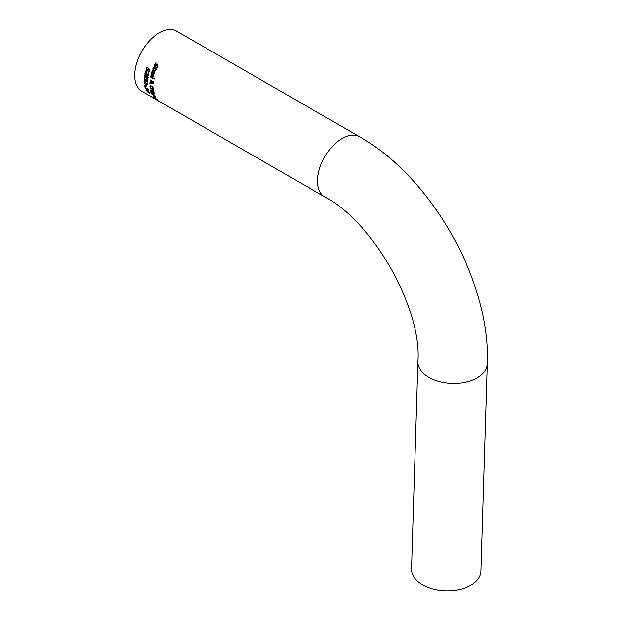 <?xml version="1.0" encoding="UTF-8"?>
<svg xmlns="http://www.w3.org/2000/svg" width="622" height="622" viewBox="0 0 622 622"><rect width="100%" height="100%" fill="white"/><g stroke="black" fill="none" stroke-linecap="round" stroke-linejoin="round"><path stroke-width="0.93" d="M147.733 89.63L146.87 89.397M146.769 89.451L147.297 88.682L146.784 88.977L146.52 88.246L148.293 89.265A34.746 20.059 120 0 0 148.845 91.131L148.712 90.734M148.44 90.898A34.746 20.059 -60 0 1 148.005 89.482L147.087 88.954L147.22 89.933L146.504 89.793L144.98 87.997L144.942 87.204L145.431 87.492A34.746 20.059 120 0 0 145.439 87.523L145.742 88.845L147.173 89.21M146.357 89.343L146.784 88.977M147.22 89.933L146.504 89.793L147.025 89.49M154.761 65.061L156.184 62.713M155.687 66.974L154.691 65.963M156.627 65.66L154.629 67.207L154.1 66.305L155.547 63.079L156.122 63.413A34.746 20.059 120 0 0 156.091 63.467L154.831 64.906L154.87 66.437L157.039 64.455L157.84 64.455L157.934 66.873L157.008 68.327L156.464 68.016A34.746 20.059 -60 0 1 156.487 67.961L158.128 64.89L157.249 65.302L158.206 64.945M157.382 67.86L157.055 67.674A34.047 19.655 -60 0 1 157.078 67.619L158.167 66.251M154.87 66.437L157.669 64.089M156.464 68.016L157.055 67.674M156.487 67.961L157.078 67.619M155.391 67.207L154.629 67.207L155.212 66.865M156.293 65.193L156.907 64.836M153.237 68.855L153.681 67.65M155.586 68.622A34.746 20.059 -60 0 1 155.764 68.179L156.122 68.381A34.746 20.059 120 0 0 155.943 68.824L156.682 69.252A34.746 20.059 120 0 0 156.425 69.905L155.687 69.477A34.746 20.059 120 0 0 155.243 70.659L154.878 70.449A34.746 20.059 -60 0 1 155.321 69.267L153.556 68.358L153.082 69.369A34.746 20.059 120 0 0 153.074 69.407L152.872 68.428L154.155 67.79L155.586 68.622L156.06 68.342M153.385 67.728L154.155 67.79M156.635 69.369L155.687 69.477A34.047 19.655 -60 0 1 155.897 68.941L154.124 68.031L153.191 68.809M152.685 69.182L153.16 68.902M155.321 69.267L155.897 68.941M154.878 70.449L155.438 70.13M152.289 71.623L152.973 69.928M153.992 70.892A34.047 19.655 -60 0 1 154.155 70.41L153.082 70.581M154.575 73.194L153.339 72.953A34.047 19.655 -60 0 1 153.354 72.883M154.427 72.642L154.015 72.883M153.937 70.924A34.746 20.059 120 0 0 153.307 72.86L154.31 72.377L153.937 70.924L154.443 70.636M153.891 72.953L154.769 72.113M153.603 70.729L152.406 71.095L152.219 72.805A34.746 20.059 120 0 0 152.211 72.836L151.752 71.934L152.281 70.41L153.859 70.115L154.653 72.618L154.046 73.505L152.802 73.256A34.746 20.059 -60 0 1 153.603 70.729L154.155 70.41M151.737 72.564L152.165 72.315M152.802 73.256L153.339 72.953M149.801 83.379L150.291 83.099A34.047 19.655 -60 0 1 150.314 82.423L149.871 80.821L151.037 80.082L151.947 81.451L152.779 81.319L153.292 81.933L153.455 82.905L152.662 83.542L151.861 82.252L150.959 82.742L151.947 83.371A34.746 20.059 120 0 0 151.923 83.908L150.687 82.897L149.801 83.379A34.746 20.059 -60 0 1 149.824 82.687L151.752 81.63L151.076 80.743L150.236 81.187L150.563 82.283M150.361 80.798L150.555 79.943M150.283 80.02L151.037 80.082M152.779 81.319L152.374 81.202M150.687 82.897L150.291 83.099M150.959 82.742L151.861 82.252M153.354 83.34L152.693 82.827M151.752 81.63L152.25 81.342M151.496 80.495L150.236 81.187M151.574 80.456L150.726 80.907L151.574 80.456M152.056 82.081L152.413 81.824L152.056 82.081L152.654 82.975L153.167 82.718L152.413 81.824L153.23 81.606M152.654 82.975L153.455 82.547M152.934 74.376A34.047 19.655 -60 0 1 153.059 73.925L152.032 74.065M153.673 76.592L152.468 76.327A34.047 19.655 -60 0 1 152.476 76.281M150.936 74.632L151.612 73.536L152.732 73.637L153.681 76.055L153.16 76.887L151.955 76.623A34.746 20.059 -60 0 1 152.538 74.22L151.55 74.321L151.364 76.172A34.746 20.059 120 0 0 151.356 76.203L150.936 74.632L151.885 73.435M153.494 76.055L153.09 76.288M152.864 74.415A34.746 20.059 120 0 0 152.413 76.249L153.331 75.814L152.864 74.415L153.323 74.15M152.973 76.35L153.751 75.573M152.538 74.22L153.059 73.925M150.882 75.931L151.278 75.705M151.955 76.623L152.468 76.327M151.2 92.126L150.633 90.991A34.746 20.059 -60 0 1 150.384 89.996L153.828 91.978A34.746 20.059 120 0 0 154.046 92.903L154.17 93.712L153.642 93.697L151.41 92.009M153.253 92.491L152.421 92.507M152.74 92.787L152.087 92.919L152.608 92.624M154.684 93.417L153.859 93.183M154.17 93.712L153.642 93.697L154.163 93.393M152.157 91.418L150.882 90.68A34.746 20.059 120 0 0 150.975 91.061L151.916 92.453L152.289 91.939A34.746 20.059 -60 0 1 152.157 91.418L152.507 91.216M151.916 92.453L152.709 92.289M153.541 92.219L152.538 91.636A34.746 20.059 120 0 0 152.67 92.157L153.432 93.191L153.657 92.662A34.746 20.059 -60 0 1 153.541 92.219L153.844 92.048M153.432 93.191L154.085 93.028M154.178 78.605L150.983 76.763A34.047 19.655 -60 0 1 150.99 76.724M150.477 77.058A34.746 20.059 -60 0 1 150.586 76.49L154.186 78.566A34.746 20.059 120 0 0 154.069 79.126L150.477 77.058L150.983 76.763M152.048 94.692A34.746 20.059 -60 0 1 151.854 94.303L154.435 95.796A34.746 20.059 120 0 0 154.629 96.185L152.289 94.56M149.832 86.738L150.221 85.774L151.527 86.077L152.872 87.313L153.416 88.806L153.082 89.747L150.431 88.215L149.832 86.738L150.711 85.494M153.58 89.459L152.32 89.133M153.245 88.923L153.517 88.301L152.903 89.117M152.04 86.334L150.718 86.683M150.229 86.971L151.745 88.907L152.748 89.21L152.6 87.531L151.543 86.614L150.229 86.971L150.936 86.093M152.748 89.21L153.346 88.394M153.455 95.85L154.085 95.524M154.738 97.685A34.746 20.059 -60 0 1 153.727 96.2L153.261 96.387L154.085 97.273A34.746 20.059 120 0 0 154.1 97.289L152.888 96.177L153.541 95.835L155.539 97.654L155.687 98.097L154.909 97.584M153.121 96.037L153.541 95.835M155.539 97.654L155.687 98.097M153.261 96.387L153.929 96.083M154.684 96.869L154.062 96.394A34.746 20.059 120 0 0 154.816 97.53L155.243 97.708L154.808 96.799M152.437 90.252L153.758 90.921A34.746 20.059 120 0 0 153.852 91.457L152.499 90.579A34.746 20.059 -60 0 1 152.437 90.252M155.99 98.758L154.062 97.646A34.746 20.059 -60 0 1 153.774 97.312L156.355 98.797A34.746 20.059 120 0 0 156.643 99.131L156.923 99.769L155.243 98.797A34.746 20.059 -60 0 1 154.901 98.494L156.884 99.621L156.138 98.673M153.533 94.396L154.272 95.477L151.333 93.129A34.746 20.059 -60 0 1 151.177 92.717L153.758 94.21A34.746 20.059 120 0 0 153.914 94.614L153.774 94.256M144.786 73.94A34.746 20.059 -60 0 1 145.392 71.149L147.484 74.617L148.215 74.174L148.207 72.883A34.746 20.059 -60 0 1 148.184 72.867L148.674 73.155L148.604 74.446L147.391 75.239L145.649 71.958A34.746 20.059 120 0 0 145.19 74.174L144.786 73.94L145.284 73.66M145.478 72.727A34.047 19.655 -60 0 1 145.781 71.374M146.745 74.617L147.173 74.368M148.355 75.091L147.251 74.321M148.122 75.301L147.391 75.239L147.896 74.951M147.484 74.617L148.728 73.878M148.254 73.458L148.681 73.217M155.072 96.457A34.746 20.059 -60 0 1 154.847 96.021L155.298 96.278A34.746 20.059 120 0 0 155.523 96.721L155.321 96.317M145.626 80.658L145.68 78.994L147.422 79.935L147.344 81.77L146.061 81.474L144.623 80.199L144.141 78.496L144.226 78.053L144.669 78.31A34.746 20.059 120 0 0 144.662 78.341L145.851 80.526M147.834 81.49L146.473 81.14M145.913 79.593L146.17 78.706M147.095 81.225L146.567 79.624L145.945 79.562L145.96 80.852L147.095 81.225M147.157 81.187L147.585 80.946M147.01 79.367L145.945 79.562M147.064 79.336L146.442 79.274L147.064 79.336M146.349 69.058L147.227 67.199M147.445 71.032L146.403 70.068M149.35 69.275L146.497 71.219L145.921 68.949L146.683 67.51L147.258 67.845A34.746 20.059 120 0 0 147.243 67.891L146.325 69.135L146.598 70.527L148.798 68.529M149.125 71.919L148.821 71.74A34.047 19.655 -60 0 1 148.829 71.693L149.583 70.589M146.598 70.527L148.238 69.159M147.702 69.47L148.985 68.886L149.459 71.079L148.845 72.362L148.3 72.043L148.821 71.74M148.3 72.043A34.746 20.059 -60 0 1 148.308 71.996L148.829 71.693M148.308 71.996L149.047 70.892L148.814 69.586L148.083 69.905M147.616 70.784L147.017 70.916M147.134 83.107L146.947 82.617A34.746 20.059 -60 0 1 146.947 82.586L147.663 83.993L146.776 84.6L144.529 81.606A34.746 20.059 120 0 0 144.623 83.504L144.218 83.27A34.746 20.059 -60 0 1 144.125 80.876L146.722 84.063L147.453 82.928M146.722 84.063L147.748 83.441M147.663 83.993L146.776 84.6L147.266 84.312L146.567 83.721M144.903 75.69L145.408 74.275M146.738 77.307L145.781 77.649L145.089 76.848M147.663 76.273L147.041 76.529L147.663 76.273M147.811 78.652L147.546 78.496A34.047 19.655 -60 0 1 147.554 78.458L148.067 77.486M145.276 77.307L146.543 75.853L147.212 75.931L147.974 77.96L147.601 79.103L147.049 78.784A34.746 20.059 -60 0 1 147.056 78.745L147.57 77.773L147.157 76.56L145.284 77.937L144.592 77.136L144.903 74.562L145.478 74.897A34.746 20.059 120 0 0 145.47 74.935L144.817 76.024L145.276 77.307L146.364 76.801L145.773 77.027L147.041 75.565M147.049 78.784L147.546 78.496M147.056 78.745L147.554 78.458M147.616 76.304L146.543 76.817M146.24 77.594L145.781 77.649M146.543 75.853L146.123 76.397L146.629 76.109M144.654 86.388A34.746 20.059 -60 0 1 144.545 85.813L145.206 86.194A34.746 20.059 120 0 0 145.315 86.769L144.654 86.388L145.097 86.131M145.727 85.883A34.746 20.059 -60 0 1 145.556 84.483L145.976 84.724A34.746 20.059 120 0 0 146.147 86.124L146.084 85.68M146.45 90.26L145.913 90.563L147.282 90.571L149.498 92.631L148.191 92.585L145.898 90.073M150.026 92.32L148.736 92.274M149.498 92.631L149.537 93.106M147.974 92.173L148.969 92.662L148.549 91.729L146.458 90.524L147.974 92.173M146.815 90.314L146.294 90.781M324.785 196.91L141.824 91.278A34.746 20.059 -60 0 1 141.824 51.159A34.746 20.059 -60 0 1 176.57 31.1L359.532 136.731C431.769 177.27 490.929 281.991 487.368 363.784A34.746 20.744 1.8 0 1 452 383.455A34.746 20.744 1.8 0 1 417.914 361.646C422.144 308.963 373.208 221.898 324.785 196.91A34.746 20.059 -60 0 1 324.785 156.791A34.746 20.059 -60 0 1 359.532 136.731M417.914 361.646L411.531 569.091A34.746 20.744 1.8 0 0 445.616 590.9A34.746 20.744 1.8 0 0 480.985 571.229L487.368 363.784M157.514 66.694L158.128 66.336M154.1 66.305L154.598 66.018M154.411 64.735L155.018 64.377M152.872 68.428L153.44 68.101M154.093 68.56L154.668 68.233M151.752 71.934L152.211 71.67M151.892 71.203L152.437 70.892M153.043 73.396L153.572 73.085M149.871 80.821L150.369 80.533M152.74 81.894L153.136 81.661M150.851 75.324L151.27 75.083M152.196 76.755L152.709 76.459M151.543 86.614L151.97 86.372M151.822 89.42L152.273 89.156M148.215 74.174L148.681 73.909M146.061 81.474L146.551 81.187M144.141 78.496L144.568 78.255M145.424 79.67L145.913 79.383M146.046 79.507L146.442 79.274M149.047 70.892L149.56 70.597M145.882 70.372L146.287 70.13M145.921 68.949L146.45 68.645M147.57 77.773L147.997 77.525M144.421 75.837L144.918 75.55M157.654 64.898L157.032 65.256M155.928 66.095L155.329 66.437M154.031 68.062L153.463 68.397M153.953 72.922L154.489 72.611M153.331 70.356L152.787 70.675M150.485 80.681L150.983 80.394M153.004 83.021L153.51 82.726M152.281 81.879L152.771 81.599M153.035 76.327L153.548 76.032M152.273 73.847L151.745 74.142M152.304 92.569L152.825 92.274M153.696 93.269L154.217 92.973M152.833 89.171L153.331 88.884M153.712 95.679L153.152 95.998M157.545 99.263L156.923 99.621M148.448 74.368L147.935 74.663M147.126 81.21L147.616 80.922M145.999 79.53L146.489 79.243M148.922 69.252L148.386 69.563M147.546 70.247L147.017 70.55M147.608 83.853L147.119 84.133M147.266 76.234L146.769 76.522M146.178 77.058L145.665 77.361M149.132 92.662L149.669 92.359M146.287 90.524L146.815 90.213"/></g></svg>
